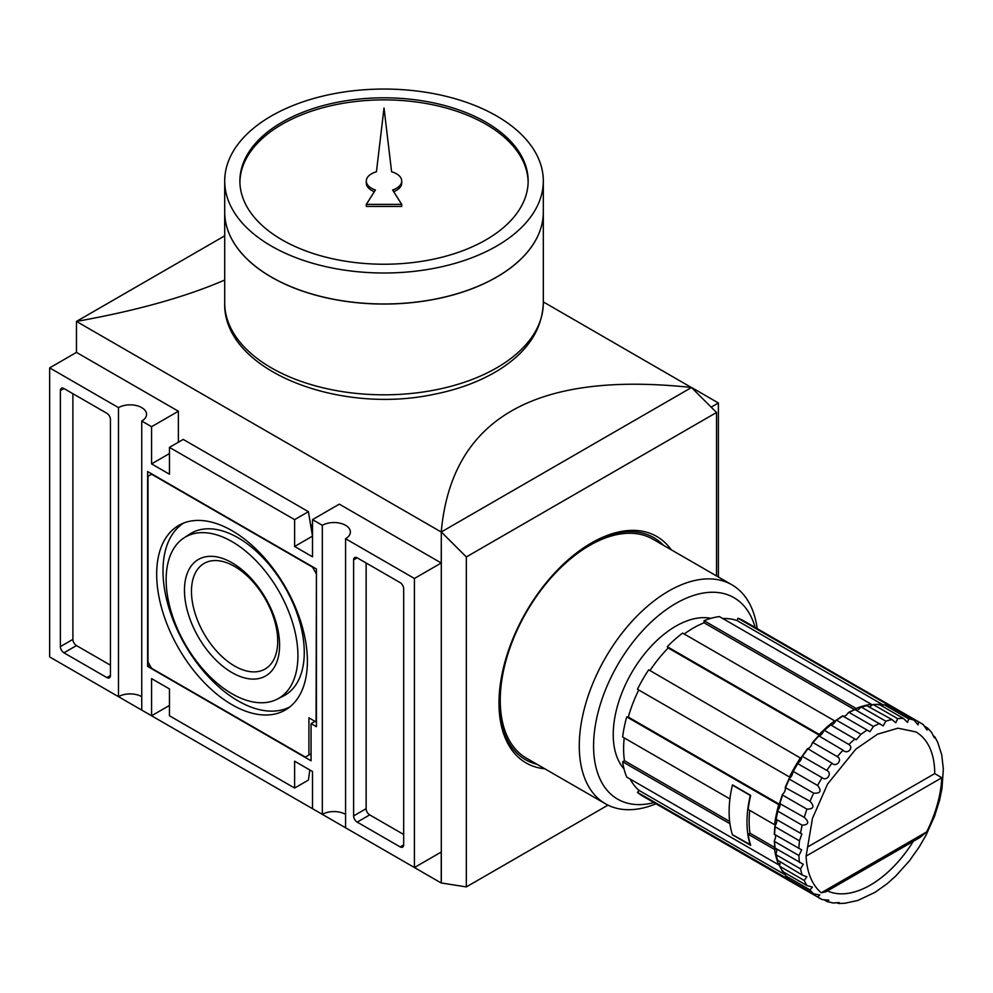 <?xml version="1.0" encoding="UTF-8"?>
<svg xmlns="http://www.w3.org/2000/svg" width="993" height="993" viewBox="0 0 993 993"><rect width="100%" height="100%" fill="white"/><g stroke="black" fill="none" stroke-linecap="round" stroke-linejoin="round"><path stroke-width="1.49" d="M718.386 577.007L718.386 402.984L691.562 387.493C534.805 370.662 451.368 418.835 441.24 532.025L76.473 321.422L76.473 352.391L178.392 411.239L178.392 442.208M691.562 387.605L543.32 301.909M224.703 280.038C185.641 296.957 136.227 310.759 76.473 321.422L224.703 235.838M414.416 867.534L414.416 578.472L345.576 538.727L345.576 827.79L414.416 867.534L441.24 852.044L441.24 883.013L76.473 672.422M106.872 413.299L63.949 388.524A5.052 2.917 -120 0 0 61.429 388.275A5.052 2.917 -120 0 0 60.374 390.597L60.374 646.617A5.052 2.917 -120 0 0 63.949 652.811L106.872 677.586A5.052 2.917 -120 0 0 109.391 677.834A5.052 2.917 -120 0 0 110.446 675.513L110.446 419.493A5.052 2.917 -120 0 0 106.872 413.299M49.65 656.932L118.49 696.676L118.49 407.626L49.65 367.882L49.65 656.932M316.432 568.977L147.634 471.526L147.634 666.427L311.057 760.787L311.057 723.624L316.432 726.715L316.432 568.977M294.611 788.045L294.611 761.197L312.497 771.524L312.497 808.687L322.328 814.359L322.328 525.309L312.497 519.637L312.497 556.8L294.611 546.473L312.497 536.146L308.401 511.68L294.611 519.637L169.455 447.371L169.455 474.207L151.569 463.892L151.569 426.717L141.738 421.044L141.738 710.094L151.569 715.779L151.569 678.616L169.455 688.931L169.455 715.779L294.611 788.045L308.401 780.088L309.816 769.972M294.611 519.637L294.611 546.473M403.679 588.799A5.052 2.917 -120 0 0 400.105 582.606L357.195 557.83A5.052 2.917 -120 0 0 354.662 557.582A5.052 2.917 -120 0 0 353.62 559.891L353.62 815.911A5.052 2.917 -120 0 0 357.195 822.105L400.105 846.88A5.052 2.917 -120 0 0 402.637 847.128A5.052 2.917 -120 0 0 403.679 844.82L403.679 588.799M312.497 525.831L310.586 524.726M466.338 556.949L716.524 412.505L691.488 387.531L441.302 531.975L441.302 882.976L466.338 886.91L466.338 556.949L441.302 531.975L441.24 562.994L339.321 504.146L312.497 519.637M711.149 407.155L718.386 402.984M414.416 578.472L441.24 562.994M49.65 367.882L76.473 352.391M466.338 886.91L607.964 805.137M544.834 768.805A130.728 75.48 -60 0 1 526.067 762.922A130.728 75.48 -60 0 1 526.067 611.961A130.728 75.48 -60 0 1 656.795 536.493A130.728 75.48 -60 0 1 671.268 549.812M716.524 575.94L716.524 412.505M151.569 463.892L169.455 453.565M151.569 426.717L178.392 411.239M322.328 525.309A16.434 9.496 180 0 1 340.239 523.249A16.434 9.496 180 0 1 350.392 532.025A16.434 9.496 180 0 1 345.576 538.727M345.576 814.359A16.434 9.496 0 0 0 322.328 814.359M151.569 715.779L169.455 705.452M141.738 696.676A16.434 9.496 0 0 0 118.49 696.676M118.49 407.626A16.434 9.496 180 0 1 136.401 405.566A16.434 9.496 180 0 1 146.554 414.329A16.434 9.496 180 0 1 141.738 421.044M308.401 511.68L183.233 439.415L169.455 447.371M366.132 562.994L366.132 808.687A5.052 2.917 -120 0 0 369.706 814.881L403.679 834.492M72.899 393.687L72.899 639.38A5.052 2.917 -120 0 0 76.473 645.574L110.446 665.198M149.782 665.198L147.634 666.427M314.992 721.352L311.057 723.624M316.072 573.309L312.497 567.115L151.569 474.207L147.994 476.28L147.994 662.095L151.569 668.289L305.347 757.063L308.922 755.003L308.922 717.84L316.072 721.973L316.432 573.11M311.057 753.761L308.922 755.003M232.027 704.732A106.586 61.529 -120 0 0 286.94 709.014A106.586 61.529 -120 0 0 285.326 586.937A106.586 61.529 -120 0 0 180.416 524.503A106.586 61.529 -120 0 0 161.971 609.305A106.586 61.529 -120 0 0 232.027 704.732M277.159 699.196L283.427 696.019A93.565 54.019 -120 0 0 284.892 587.186A93.565 54.019 -120 0 0 189.911 534.035L184.028 537.871A93.181 53.796 -120 0 0 171.553 612.979A93.181 53.796 -120 0 0 232.027 693.797A93.181 53.796 -120 0 0 277.159 699.196A93.181 53.796 -120 0 0 278.623 590.81A93.181 53.796 -120 0 0 184.028 537.871M183.631 523.063A106.201 61.318 -120 0 0 169.108 608.597A106.201 61.318 -120 0 0 238.109 700.909A106.201 61.318 -120 0 0 289.795 706.942M234.596 666.018A60.983 35.214 -120 0 0 265.081 669.034A60.983 35.214 -120 0 0 277.717 641.118A60.983 35.214 -120 0 0 251.092 579.751A60.983 35.214 -120 0 0 204.099 563.416A60.983 35.214 -120 0 0 194.752 612.284A60.983 35.214 -120 0 0 234.596 666.018M279.592 645.165A67.263 38.839 60 0 1 232.027 672.621A67.263 38.839 60 0 1 184.475 590.239A67.263 38.839 60 0 1 232.027 562.783A67.263 38.839 60 0 1 279.592 645.165M775.769 848.854L774.614 849.511A101.149 58.401 -60 0 0 778.735 864.853L626.744 777.097A101.149 58.401 -60 0 1 622.636 761.768L729.917 823.706A101.149 58.401 120 0 0 732.462 834.828L732.586 834.753M774.614 849.511L748.151 834.232A101.149 58.401 120 0 0 750.696 845.353L732.462 834.828M732.462 784.867A101.149 58.401 120 0 0 729.917 798.931L622.636 736.992A101.149 58.401 -60 0 1 626.744 716.909L778.735 804.653A101.149 58.401 -60 0 0 774.614 824.736L748.151 809.456A101.149 58.401 120 0 1 750.696 795.393L732.462 784.867M624.212 737.898A98.617 56.936 120 0 0 624.448 760.712L729.632 821.447M624.448 760.712L622.636 761.768M806.093 856.115L812.497 818.232L827.579 784.036L855.842 749.156L877.502 734.199L897.97 728.192L915.881 731.915A91.033 52.555 -60 0 1 934.736 773.584L941.798 777.767A96.085 55.484 -60 0 1 926.618 831.948L919.952 837.509L825.841 891.851L821.261 892.781A96.085 55.484 -60 0 1 806.093 856.115L941.798 777.767M913.287 841.356A91.033 52.555 -60 0 1 867.609 886.6A91.033 52.555 -60 0 1 827.442 890.92M845.192 903.208L857.815 900.452L875.019 892.347L887.072 883.782L895.636 876.149L909.501 860.745M909.489 860.732L919.295 846.83L926.072 835.076L934.649 815.998M934.624 815.985L939.663 799.936M941.972 788.703L943.338 768.979L941.761 755.028M941.774 755.028L937.851 742.714M933.097 735.54L934.81 736.93L934.363 737.873L931.67 732.449L927.648 728.105L927.09 730.066L923.142 724.542A101.149 58.401 -60 0 0 920.945 723.152L896.617 709.114A101.149 58.401 -60 0 0 894.321 707.897L918.637 721.936L918.053 724.853L913.957 720.111L889.641 706.06L888.896 706.693M924.793 726.367L927.636 728.105M881.908 705.998A5.052 2.917 120 0 0 882.889 705.303L884.428 704.856L908.744 718.895L907.528 722.383L903.444 718.423L879.128 704.385L878.544 704.918M869.707 706.731A5.052 2.917 120 0 0 870.662 706.246A5.052 2.917 120 0 0 871.891 705.167L873.356 704.608L897.684 718.647L895.798 722.73L891.937 719.553L867.174 705.911M856.773 710.181A5.052 2.917 120 0 0 860.087 707.81L861.465 707.165L885.781 721.203L883.174 725.895L855.147 709.66M843.479 716.251A5.052 2.917 120 0 0 845.328 715.779A5.052 2.917 120 0 0 847.848 713.135L849.102 712.428L873.43 726.466L869.942 731.704L842.821 716.04M834.604 722.544A5.052 2.917 120 0 0 835.523 720.992L836.652 720.26L860.968 734.299L856.239 739.785L830.57 724.853A5.052 2.917 120 0 0 834.604 722.544L834.604 720.844L682.625 633.087A101.149 58.401 -60 0 0 667.284 646.691L668.19 647.982A98.617 56.936 120 0 0 649.968 670.536M823.495 731.133L824.488 730.414L848.804 744.452C854.241 747.828 847.178 754.903 843.057 750.187L818.778 735.838A5.052 2.917 120 0 0 820.007 735.49A5.052 2.917 120 0 0 823.495 731.133L824.488 730.414A101.149 58.401 -60 0 1 830.632 724.964L830.57 724.853M812.125 743.26L812.969 742.59L837.285 756.629C842.97 759.558 836.466 767.701 831.985 763.22L807.781 748.66A5.052 2.917 120 0 0 810.462 746.686A5.052 2.917 120 0 0 812.125 743.26L812.969 742.59A101.149 58.401 -60 0 1 818.741 736.148L818.778 735.838M801.425 758.602A5.052 2.917 120 0 0 801.773 756.989L802.456 756.393L826.772 770.431C832.655 772.939 826.908 781.876 822.092 777.68L797.776 763.642L797.925 762.934A5.052 2.917 120 0 0 801.425 758.602L648.702 669.803A101.149 58.401 -60 0 0 637.469 689.254L789.46 776.998A101.149 58.401 -60 0 1 800.681 757.56M792.737 771.921L793.27 771.437L817.587 785.475C821.856 790.987 820.541 793.544 813.664 793.159L789.348 779.12L789.509 778.227A5.052 2.917 120 0 0 790.738 777.109A5.052 2.917 120 0 0 792.737 771.921L793.27 771.437A101.149 58.401 -60 0 1 797.776 763.642L797.925 762.934M785.302 787.586L810.015 801.277C814.744 806.44 813.726 809.072 806.949 809.158L782.633 795.12L782.794 794.052A5.052 2.917 120 0 0 784.942 790.9A5.052 2.917 120 0 0 785.302 787.586L785.699 787.238A101.149 58.401 -60 0 1 789.348 779.12L789.509 778.227M780.014 804.764A5.052 2.917 120 0 0 779.691 803.523L804.268 817.376C809.456 822.105 808.761 824.711 802.17 825.22L777.854 811.182L777.978 809.953A5.052 2.917 120 0 0 780.014 804.764L778.735 804.653M776.079 819.237L801.847 833.996L799.464 840.835L775.148 826.797L775.21 825.444A5.052 2.917 120 0 0 776.104 823.88A5.052 2.917 120 0 0 776.079 819.237L776.203 819.225A101.149 58.401 -60 0 1 777.854 811.182L777.978 809.953M775.21 825.444L775.148 826.797A101.149 58.401 -60 0 0 774.59 834.43L801.699 849.896L798.906 855.532L774.59 841.493L774.565 840.053A5.052 2.917 120 0 0 775.595 836.553A5.052 2.917 120 0 0 775.086 834.716M775.21 848.121L803.275 864.27L800.532 868.875L776.203 854.836L776.079 853.322A5.052 2.917 120 0 0 776.476 849.263M777.978 860.41L802.17 875.019L806.85 876.782L804.268 880.456L779.952 866.417L779.691 864.866A5.052 2.917 120 0 0 780.014 863.252A5.052 2.917 120 0 0 779.952 862.197M782.794 870.749L782.633 871.519L806.949 885.557L812.411 887.121L810.015 889.902L785.5 875.702L789.224 879.699M789.509 878.83L789.348 879.786L813.664 893.824L819.821 894.991L817.587 896.964L795.48 884.304A101.149 58.401 -60 0 1 793.27 882.926M817.587 896.964A101.149 58.401 -60 0 0 819.796 898.342A101.149 58.401 -60 0 0 822.092 899.559L828.857 900.204L827.43 901.669L824.5 900.08M827.43 901.681L833.201 903.009L839.246 902.612L838.651 903.469L836.602 902.674M789.348 879.786A101.149 58.401 -60 0 1 785.699 875.863L785.302 874.312A5.052 2.917 120 0 0 785.426 873.12M782.633 871.519A101.149 58.401 -60 0 1 779.952 866.417L779.691 864.866M777.854 860.981A101.149 58.401 -60 0 1 776.203 854.836L776.079 853.322M775.148 848.494A101.149 58.401 -60 0 1 774.59 841.493L774.565 840.053M779.691 803.523L779.952 803.337A101.149 58.401 -60 0 1 782.633 795.12L782.794 794.052M801.773 756.989L802.456 756.393A101.149 58.401 -60 0 1 807.669 749.169L807.781 748.66M835.523 720.992L836.652 720.26A101.149 58.401 -60 0 1 842.995 715.965M847.848 713.135L849.102 712.428A101.149 58.401 -60 0 1 855.445 709.412M860.087 707.81L861.465 707.165A101.149 58.401 -60 0 1 867.609 705.514M871.891 705.167L873.356 704.608A101.149 58.401 -60 0 1 879.128 704.385M889.505 706.011L884.428 704.856A101.149 58.401 -60 0 1 889.641 706.06M896.617 709.114L894.321 707.897M934.736 773.584L807.532 847.029M789.609 879.935L637.469 792.364A101.149 58.401 -60 0 0 642.781 796.15L794.76 883.894A101.149 58.401 -60 0 1 789.46 880.108M778.735 864.853L780.014 863.252M774.614 824.736L776.104 823.88M789.46 776.998L790.738 777.109M820.007 735.49L819.262 734.435A101.149 58.401 -60 0 1 834.604 720.844M870.662 706.246L871.395 704.335L719.416 616.591A101.149 58.401 -60 0 0 704.074 620.699L704.074 622.797A98.617 56.936 120 0 0 684.202 634.006M856.065 709.772L856.065 708.456A101.149 58.401 -60 0 1 871.395 704.335M889.902 706.222L889.976 705.998A101.149 58.401 -60 0 1 895.909 708.704A101.149 58.401 -60 0 1 896.257 708.903M819.262 734.435L667.284 646.691M856.065 708.456L704.074 620.699M889.976 705.998L737.998 618.254A101.149 58.401 -60 0 1 743.918 620.948L895.909 708.704M630.145 779.058A98.617 56.936 120 0 0 639.045 790.416L637.469 792.364M638.747 689.986A98.617 56.936 120 0 0 628.308 717.045L626.744 716.909M737.998 618.254L737.091 620.588A98.617 56.936 120 0 0 722.817 618.552M653.977 802.605A116.318 67.152 -60 0 1 617.671 664.851A116.318 67.152 -60 0 1 755.114 627.415M624.026 768.892A88.501 51.102 -60 0 1 631.573 672.882A88.501 51.102 -60 0 1 710.938 618.341M656.025 803.796A126.434 72.998 -60 0 1 605.457 803.796A126.434 72.998 -60 0 1 605.457 657.8A126.434 72.998 -60 0 1 731.891 584.803A126.434 72.998 -60 0 1 757.175 628.606M605.457 803.796L526.427 758.168A126.434 72.998 -60 0 1 526.427 612.172A126.434 72.998 -60 0 1 652.86 539.174L731.891 584.803M737.091 620.588L883.311 705.005M704.074 622.797L854.414 709.585M668.19 647.982L819.87 735.552M628.308 717.045L780.001 804.615M749.74 810.362A98.617 56.936 120 0 0 749.963 833.189L774.776 847.513M748.151 834.232L749.963 833.189M639.045 790.416L785.264 874.833M732.648 784.966L732.412 785.103A101.149 58.401 120 0 0 732.412 834.654L750.534 844.832M750.522 795.294L750.286 795.43A101.149 58.401 120 0 0 750.286 844.981M732.412 785.103L750.286 795.43M239.896 182.054A144.134 83.213 180 0 1 329.688 106.015A144.134 83.213 180 0 1 485.937 124.249A144.134 83.213 180 0 1 528.139 182.054M401.718 181.024A17.7 10.215 0 0 0 391.602 171.789L384.018 108.026L376.434 171.789A17.7 10.215 0 0 0 366.318 181.024A17.7 10.215 0 0 0 375.416 189.961L366.318 204.384L401.718 204.384L392.62 189.961A17.7 10.215 0 0 0 401.718 181.024L401.718 183.097A17.7 10.215 180 0 1 393.687 191.649M366.318 204.384L366.318 206.445L401.718 206.445L401.718 204.384M366.318 181.024L366.318 183.097A17.7 10.215 0 0 0 374.349 191.649M485.937 122.189A144.134 83.213 180 0 1 528.152 181.024A144.134 83.213 180 0 1 384.018 264.237A144.134 83.213 180 0 1 239.884 181.024A144.134 83.213 180 0 1 328.857 104.141A144.134 83.213 180 0 1 485.937 122.189M496.661 115.995A159.302 91.977 180 0 1 543.32 181.024A159.302 91.977 180 0 1 384.018 273.001A159.302 91.977 180 0 1 224.703 181.024A159.302 91.977 180 0 1 323.048 96.048A159.302 91.977 180 0 1 496.661 115.995M543.32 181.024L543.32 211.993A159.302 91.977 180 0 1 384.018 303.97A159.302 91.977 180 0 1 224.703 211.993L224.703 181.024M496.624 277.047A159.203 91.915 180 0 1 271.399 277.047M543.32 302.84L543.32 212.08A159.302 91.977 180 0 1 543.32 212.08A159.302 91.977 180 0 1 384.018 304.057A159.302 91.977 180 0 1 224.703 212.08A159.302 91.977 180 0 1 224.703 212.043L224.703 302.84A159.302 91.977 180 0 0 384.018 394.817A159.302 91.977 180 0 0 543.32 302.84C542.277 329.775 527.308 352.23 498.412 370.215C479.842 381.585 457.984 389.69 432.836 394.544C336.788 414.702 222.593 369.644 224.703 302.84M537.039 764.3A128.209 74.016 -60 0 1 498.995 702.039M590.525 543.481A128.209 74.016 -60 0 1 663.473 545.306M357.195 557.83L353.62 559.891M366.132 808.687L353.62 815.911M369.706 814.881L357.195 822.105M403.679 844.82L400.105 846.88M63.949 388.524L60.374 390.597M72.899 639.38L60.374 646.617M76.473 645.574L63.949 652.811M110.446 675.513L106.872 677.586M918.637 721.936A101.149 58.401 -60 0 1 920.945 723.152L923.366 724.679M908.744 718.895A101.149 58.401 -60 0 1 913.957 720.111M897.684 718.647A101.149 58.401 -60 0 1 903.444 718.423M885.781 721.203A101.149 58.401 -60 0 1 891.937 719.553M873.43 726.466A101.149 58.401 -60 0 1 879.761 723.45M860.968 734.299A101.149 58.401 -60 0 1 867.311 730.004M848.804 744.452A101.149 58.401 -60 0 1 854.948 739.003M837.285 756.629A101.149 58.401 -60 0 1 843.057 750.187M826.772 770.431A101.149 58.401 -60 0 1 831.985 763.22M817.587 785.475A101.149 58.401 -60 0 1 822.092 777.68M810.015 801.277A101.149 58.401 -60 0 1 813.664 793.159M804.268 817.376A101.149 58.401 -60 0 1 806.949 809.158M800.532 833.264A101.149 58.401 -60 0 1 802.17 825.22M798.906 848.469A101.149 58.401 -60 0 1 799.464 840.835M799.464 862.532A101.149 58.401 -60 0 1 798.906 855.532M802.17 875.019A101.149 58.401 -60 0 1 800.532 868.875M806.949 885.557A101.149 58.401 -60 0 1 804.268 880.456M813.664 893.824A101.149 58.401 -60 0 1 810.015 889.902M821.261 892.781L926.618 831.948M939.639 799.936L941.947 788.69M937.889 742.702L934.835 736.905M795.48 884.304L822.328 899.683M838.651 903.506L845.192 903.245M782.422 871.32L779.666 866.082M777.593 860.72L775.893 854.377M774.863 848.221L774.292 840.934M774.292 834.182L774.875 826.201M775.881 819.039L777.606 810.573M779.567 803.213L782.41 794.549M785.264 787.188L789.112 778.599M792.786 771.449L797.54 763.207M801.91 756.455L807.408 748.821M812.361 742.665L818.443 735.887M823.842 730.5L830.297 724.778M835.994 720.322L842.623 715.829M848.481 712.453L855.072 709.312M860.906 707.128L867.261 705.427M872.934 704.534L878.855 704.298M801.847 834.008L801.09 833.574M856.251 739.773L855.494 739.338M869.942 731.692L869.297 731.32M801.699 849.909L801.028 849.524"/></g></svg>
